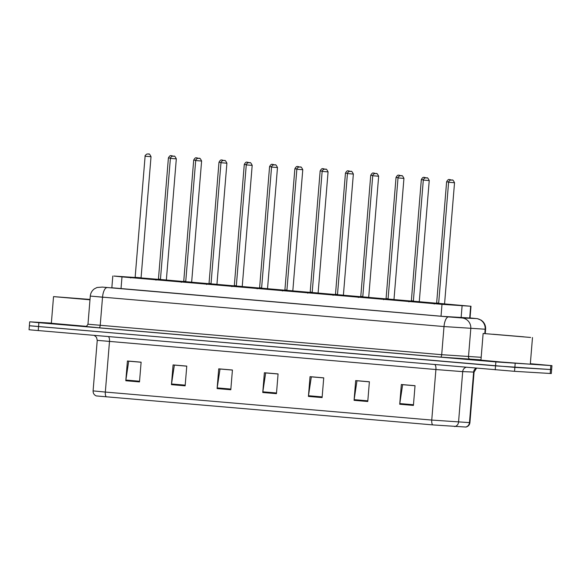 <?xml version="1.0" encoding="UTF-8"?>
<svg xmlns="http://www.w3.org/2000/svg" width="581" height="581" viewBox="0 0 581 581"><rect width="100%" height="100%" fill="white"/><g stroke="black" fill="none" stroke-linecap="round" stroke-linejoin="round"><path stroke-width="0.87" d="M185.608 281.952L183.451 281.64M191.708 282.424L194.555 282.62L191.715 282.439M204.505 284.022L205.551 283.593L208.724 283.818L205.558 283.593L210.91 284.116L204.054 283.492L208.746 283.811M216.996 284.596L219.85 284.792L217.004 284.61M236.191 286.295L234.034 285.983M242.248 286.665L245.138 286.963L242.299 286.782M255.088 288.365L256.134 287.929L259.308 288.161L256.141 287.929L261.494 288.452L254.638 287.835L259.329 288.154M267.543 288.837L269.613 289.091M286.774 290.631L284.617 290.326M292.875 291.11L295.722 291.299L292.882 291.117M305.671 292.708L306.717 292.272L309.891 292.504L306.724 292.272L312.077 292.795L305.221 292.17L309.913 292.497M318.127 293.18L320.196 293.434M337.358 294.974L330.516 294.342L337.365 294.966M343.458 295.446L346.305 295.642L343.465 295.46M356.262 297.051L357.3 296.615L360.474 296.847L357.308 296.615L362.66 297.138L355.804 296.513L360.496 296.833M368.71 297.523L370.78 297.777M387.941 299.317L381.1 298.685L387.948 299.309M394.041 299.789L396.888 299.985L394.049 299.803M413.236 301.488L411.079 301.176M419.293 301.859L421.37 302.12M432.271 303.05L438.532 303.652L432.271 303.05M444.625 304.132L447.479 304.321L444.632 304.146M153.921 279.686L154.967 279.25L158.141 279.483L154.974 279.25L160.327 279.773L153.471 279.149L158.155 279.468M166.377 280.158L168.446 280.412M166.58 280.434L160.145 279.911M181.207 282.293L182.245 281.858L185.419 282.09L182.26 281.858L196.545 283.056L185.441 282.083M217.163 284.777L221.02 285.191M242.451 286.949L236.024 286.418M267.747 289.12L261.312 288.59M282.373 290.972L283.412 290.536L297.712 291.735L286.607 290.761M318.33 293.463L322.186 293.87M343.618 295.627L337.191 295.104M368.913 297.799L372.77 298.213M383.54 299.658L384.578 299.222L387.752 299.455L384.593 299.222L398.878 300.421L387.774 299.44M419.497 302.142L423.353 302.556M444.785 304.313L438.357 303.783M130.623 277.95L131.662 277.515L134.836 277.747L131.676 277.515L145.962 278.713L134.857 277.74M135.104 277.493L113.92 276.048L121.988 276.883L441.996 304.342L471.002 306.267L444.567 303.907M158.33 279.345L141.067 277.921M436.542 303.217L419.279 301.735M411.246 301.052L393.983 299.571M385.958 298.881L368.695 297.399M360.663 296.709L343.4 295.228M335.375 294.538L318.112 293.056M310.08 292.366L292.817 290.885M284.792 290.195L267.521 288.713M259.496 288.023L242.233 286.542M234.208 285.852L216.938 284.37M208.913 283.688L191.65 282.206M183.618 281.516L166.355 280.035M530.344 363.699L551.95 365.638L551.623 369.589L514.868 367.381L29.377 325.767L29.05 329.717L31.556 329.993L514.541 371.324L551.304 373.539L551.623 369.589L495.542 365.863L30.488 325.81M413.418 405.422L415.037 385.682L401.34 384.506L399.721 404.245L413.418 405.422M415.03 385.748L402.626 384.687L399.801 403.563A3.965 1.503 94.9 0 0 399.721 404.245M367.766 401.507L369.385 381.761L355.688 380.591L354.069 400.331L367.766 401.507M369.378 381.833L356.974 380.766L354.149 399.648A3.965 1.503 94.9 0 0 354.069 400.331M322.106 397.586L323.733 377.846L310.036 376.67L308.417 396.416L322.106 397.586M323.726 377.911L311.322 376.851L308.489 395.726A3.965 1.503 94.9 0 0 308.417 396.416M139.498 381.913L141.118 362.174L127.421 360.997L125.801 380.744L139.498 381.913M141.118 362.239L128.706 361.179L125.881 380.054A3.965 1.503 94.9 0 0 125.801 380.744M185.15 385.835L186.77 366.095L173.08 364.919L171.453 384.658L185.15 385.835M186.77 366.161L174.365 365.093L171.533 383.976A3.965 1.503 94.9 0 0 171.453 384.658M230.802 389.749L232.429 370.01L218.732 368.833L217.105 388.58L230.802 389.749M232.422 370.075L220.017 369.015L217.185 387.89A3.965 1.503 94.9 0 0 217.105 388.58M276.454 393.671L278.081 373.924L264.384 372.755L262.757 392.495L276.454 393.671M278.074 373.997L265.67 372.929L262.837 391.812A3.965 1.503 94.9 0 0 262.757 392.495M465.606 427.057A4.953 4.837 -87.6 0 0 469.47 422.612L469.927 422.612C469.571 424.987 468.257 426.469 465.977 427.057L432.714 424.893L96.264 395.922C94.107 394.971 93.054 393.293 93.091 390.89L105.328 392.059A4.953 1.881 94.9 0 0 106.294 396.881M111.842 287.769L442.875 316.376L470.036 318.01M551.95 365.638L495.869 361.912L38.876 322.695L29.696 321.816L51.36 323.109M89.975 299.803L53.539 296.615L90.011 299.418M86.351 326.34L51.346 323.268L53.539 296.615M89.99 299.709L62.123 297.319L90.004 299.513M530.642 337.467L483.138 333.479L530.642 337.467M532.494 337.539L530.3 364.193L500.837 361.985L480.945 360.133L483.138 333.479M492.928 334.235L523.909 336.835L492.928 334.235M121.008 288.757L121.988 276.883M469.68 318.221L470.661 306.267M461.111 317.822L462.091 305.904M441.023 316.217L441.996 304.342M434.842 364.628A4.953 1.881 -85.1 0 1 435.91 369.531L97.245 340.35L93.091 390.89M461.67 371.557L435.91 369.531L431.748 420.07L469.47 422.612L473.624 372.065L461.67 371.557M454.683 426.599A4.953 4.837 -87.6 0 0 458.54 422.147L462.701 371.608A4.953 4.837 92.4 0 1 466.035 367.301M432.714 424.893A4.953 1.881 -85.1 0 1 431.748 420.07L105.328 392.059L109.489 341.519A4.953 1.881 -85.1 0 0 108.422 336.617M495.215 369.806L495.869 361.912M514.541 371.324L515.187 363.43M38.23 330.589L38.876 322.695M550.192 373.496L550.839 365.602M469.927 422.612L474.081 372.072L473.624 372.065A4.953 4.837 92.4 0 1 476.071 368.165M276.512 392.981L262.837 391.812M230.86 389.067L217.185 387.89M185.208 385.145L171.533 383.976M139.556 381.23L125.881 380.054M322.164 396.903L308.489 395.726M367.817 400.817L354.149 399.648M413.469 404.739L399.801 403.563M102.496 287.108A9.906 8.374 -86.1 0 0 102.365 287.094L448.568 316.914L461.968 317.96L476.326 318.562L470.465 317.981A9.906 3.755 -85.1 0 0 470.428 317.974M485.251 333.567L485.607 329.245L444.007 326.558L90.287 296.085L87.971 324.22L441.698 354.693L481.177 357.308M480.966 359.871L440.551 357.104L99.068 327.8A2.477 0.937 94.9 0 0 100.208 325.389L102.525 297.254A9.906 3.755 -85.1 0 1 107.086 287.61M470.697 359.443A2.477 2.418 92.4 0 1 468.489 356.77L470.799 328.643A9.906 9.674 -87.6 0 0 461.968 317.96M99.068 327.8L85.69 326.478M448.568 316.914A9.906 3.755 -85.1 0 0 444.007 326.558L441.698 354.693A2.477 0.937 94.9 0 1 440.551 357.104M476.326 318.562A9.906 9.674 -87.6 0 1 485.157 329.245L484.801 333.538M90.287 296.085C90.585 293.093 91.943 290.689 94.347 288.873L97.042 287.493L102.365 287.094A9.906 8.374 -86.1 0 0 102.212 287.087M104.021 297.349L94.231 296.412M141.263 278.343L134.683 277.783L135.148 277.326L141.067 277.812L141.118 278.299M145.105 156.209C144.763 155.911 145.352 155.185 146.862 154.038L148.366 153.987C148.772 154.836 148.7 151.975 151.024 156.696L145.105 156.209L135.148 277.326M148.721 154.023L147.806 153.943L148.721 154.023M170.429 158.134L168.403 157.945C170.407 154.219 171.388 156.144 171.061 155.672L173.16 156.122M171.112 155.679L172.027 155.759L171.112 155.679M168.403 157.945L158.446 279.062L160.458 279.25M160.349 279.744L157.981 279.512M155.911 280.122L156.957 279.686L160.131 279.919L156.964 279.686L170.436 280.848M166.551 280.507L159.971 279.955L160.436 279.497L166.362 279.984L166.413 280.47M170.393 158.381C170.059 158.083 170.64 157.357 172.158 156.209L173.661 156.158C174.06 157.008 173.995 154.139 176.319 158.867L170.393 158.381L160.436 279.497M174.017 156.195L173.102 156.115L174.017 156.195M191.846 282.678L185.266 282.119L185.731 281.669L191.65 282.155L191.701 282.642M195.688 160.552C195.347 160.254 195.935 159.528 197.446 158.381L198.949 158.33C199.356 159.172 199.283 156.311 201.607 161.039L195.688 160.552L185.731 281.669M199.305 158.366L198.397 158.286L199.305 158.366M217.134 284.85L210.554 284.291L211.019 283.84L216.945 284.327L216.996 284.813M220.976 162.716C220.642 162.419 221.223 161.7 222.741 160.552L224.244 160.501C224.644 161.344 224.578 158.482 226.902 163.21L220.976 162.716L211.019 283.84M224.6 160.538L223.685 160.458L224.6 160.538M231.79 286.629L232.828 286.201L236.002 286.426L232.843 286.201L246.315 287.363M242.43 287.021L235.85 286.462L236.314 286.012L242.233 286.498L242.284 286.985M246.271 164.888C245.93 164.59 246.518 163.871 248.029 162.724L249.532 162.673C249.939 163.515 249.866 160.654 252.19 165.374L246.271 164.888L236.314 286.012M249.888 162.702L248.98 162.629L249.888 162.702M179.217 281.858L180.255 281.422L183.429 281.647L180.27 281.422L185.615 281.945L183.276 281.683L183.741 281.233L185.746 281.422M195.717 160.305L193.698 160.109C195.703 156.391 196.676 158.315 196.349 157.843L198.455 158.286M196.407 157.85L197.315 157.93L196.407 157.85M221.012 162.477L218.986 162.281C220.991 158.562 221.971 160.487 221.644 160.015L223.743 160.458M221.695 160.022L222.61 160.095L221.695 160.022M218.986 162.281L209.029 283.405L211.041 283.593M210.932 284.087L208.572 283.855M229.8 286.193L230.839 285.758L236.198 286.288M242.292 286.767L244.325 286.927M246.3 164.641L244.281 164.452C246.286 160.734 247.259 162.658 246.932 162.186L249.038 162.629M246.99 162.186L247.898 162.266L246.99 162.186M244.281 164.452L234.325 285.576L236.329 285.765M236.22 286.259L233.86 286.026L234.325 285.576M257.078 288.801L258.124 288.372L261.297 288.597L258.131 288.372L271.603 289.534M267.718 289.193L261.138 288.634L261.603 288.183L267.529 288.67L267.58 289.156M271.559 167.059C271.225 166.762 271.806 166.043 273.324 164.888L274.828 164.837C275.227 165.687 275.162 162.825 277.486 167.546L271.559 167.059L261.603 288.183M275.183 164.873L274.268 164.801L275.183 164.873M293.013 291.364L286.433 290.805L286.898 290.355L292.817 290.841L292.868 291.328M296.855 169.231C296.513 168.933 297.102 168.207 298.612 167.059L300.116 167.008C300.522 167.858 300.45 164.997 302.774 169.717L296.855 169.231L286.898 290.355M300.471 167.045L299.564 166.965L300.471 167.045M318.301 293.536L311.728 292.977M311.924 292.984L312.186 292.519L318.112 293.006L318.163 293.499M322.143 171.402C321.809 171.104 322.39 170.378 323.907 169.231L325.411 169.18C325.81 170.03 325.745 167.168 328.069 171.889L322.143 171.402L312.186 292.519M325.767 169.216L324.852 169.136L325.767 169.216M271.596 166.812L269.569 166.624C271.574 162.905 272.554 164.83 272.228 164.358L274.326 164.801M272.278 164.358L273.193 164.438L272.278 164.358M269.569 166.624L259.613 287.748L261.624 287.936M261.515 288.423L259.155 288.198M280.383 290.536L281.422 290.101L284.596 290.333L281.436 290.101L286.782 290.623L284.443 290.369L284.908 289.912L286.912 290.108M296.884 168.984L294.865 168.795C296.869 165.077 297.842 167.001 297.523 166.529L299.622 166.972M297.574 166.529L298.481 166.609L297.574 166.529M322.179 171.155L320.153 170.967C322.157 167.248 323.138 169.173 322.811 168.701L324.91 169.144M322.862 168.701L323.777 168.78L322.862 168.701M320.153 170.967L310.196 292.083L312.208 292.272M312.099 292.766L309.738 292.541M332.957 295.315L333.995 294.879L337.169 295.112L334.01 294.879L347.482 296.041M343.596 295.707L337.016 295.148L337.481 294.69L343.4 295.177L343.451 295.664M347.438 173.574C347.097 173.276 347.685 172.55 349.196 171.402L350.699 171.351C351.106 172.201 351.033 169.34 353.357 174.06L347.438 173.574L337.481 294.69M351.055 171.388L350.147 171.308L351.055 171.388M368.884 297.871L362.312 297.312M362.508 297.327L362.769 296.862L368.695 297.349L368.746 297.835M372.726 175.745C372.392 175.447 372.98 174.721 374.491 173.574L375.994 173.523C376.394 174.373 376.328 171.504 378.652 176.232L372.726 175.745L362.769 296.862M376.35 173.559L375.435 173.479L376.35 173.559M394.179 300.043L387.6 299.484L388.064 299.033L393.983 299.52L394.041 300.007M398.021 177.917C397.68 177.612 398.268 176.893 399.779 175.745L401.289 175.694C401.689 176.537 401.616 173.675 403.94 178.403L398.021 177.917L388.064 299.033M401.638 175.731L400.73 175.651L401.638 175.731M419.475 302.214L412.895 301.655M413.091 301.67L413.352 301.205L419.279 301.692L419.329 302.178M423.309 180.081C422.975 179.783 423.564 179.064 425.074 177.917L426.577 177.866C426.977 178.708 426.912 175.847 429.236 180.568L423.309 180.081L413.352 301.205M426.933 177.902L426.018 177.822L426.933 177.902M434.123 303.994L435.169 303.565L438.343 303.79L435.176 303.565L448.648 304.727M444.763 304.386L438.183 303.827L438.648 303.376L444.567 303.863L444.625 304.35M448.605 182.252C448.263 181.955 448.852 181.236 450.362 180.081L451.873 180.037C452.272 180.88 452.2 178.018 454.531 182.739L448.605 182.252L438.648 303.376M452.229 180.066L451.314 179.994L452.229 180.066M347.467 173.327L345.448 173.138C347.453 169.412 348.426 171.337 348.106 170.865L350.205 171.315M348.157 170.872L349.072 170.952L348.157 170.872M345.448 173.138L335.491 294.255L337.503 294.444M337.387 294.937L335.026 294.705L335.491 294.255M372.762 175.498L370.736 175.309C372.741 171.584 373.721 173.508 373.394 173.036L375.493 173.487M373.445 173.044L374.36 173.123L373.445 173.044M370.736 175.309L360.779 296.426L362.791 296.615M362.682 297.109L360.322 296.876M398.05 177.67L396.031 177.474C398.036 173.755 399.009 175.68 398.689 175.208L400.788 175.651M398.74 175.215L399.655 175.288L398.74 175.215M396.031 177.474L386.075 298.598L388.086 298.787M387.977 299.28L385.61 299.048L386.075 298.598M406.845 301.386L407.884 300.958L411.057 301.183L407.898 300.958L413.244 301.481M423.346 179.841L421.327 179.645C423.324 175.927 424.304 177.851 423.977 177.379L426.076 177.822M424.028 177.387L424.943 177.459L424.028 177.387M421.327 179.645L411.363 300.769L413.374 300.958M413.265 301.452L410.905 301.219M448.634 182.006L446.615 181.817C448.619 178.098 449.592 180.023 449.273 179.551L451.372 179.994M449.324 179.551L450.239 179.631L449.324 179.551M446.615 181.817L436.658 302.941L438.67 303.129M438.561 303.623L436.193 303.391L436.658 302.941M111.828 287.951L112.808 276.004M470.022 318.235L471.002 306.267M474.081 372.072L476.514 368.201M94.275 335.397L96.504 337.314L97.245 340.35M85.625 326.486C85.741 327.19 86.518 326.435 87.971 324.22M29.696 321.816L29.377 325.767M485.607 329.245C485.796 326.231 484.852 323.632 482.767 321.453L481.206 320.167L477.444 318.671L470.465 317.981M145.148 278.677L141.299 278.277M151.024 156.696L141.067 277.812M158.185 279.526L158.446 279.062M176.319 158.867L166.362 279.984M195.732 283.02L191.883 282.62M201.607 161.039L191.65 282.155M210.714 284.262L207.54 284.029L206.495 284.465M226.902 163.21L216.945 284.327M252.19 165.374L242.233 286.498M193.698 160.109L183.741 281.233M193.742 282.584L191.672 282.337M208.768 283.869L209.029 283.405M219.03 284.755L216.96 284.508M277.486 167.546L267.529 288.67M296.898 291.698L293.056 291.299M302.774 169.717L292.817 290.841M311.881 292.94L308.707 292.708L307.661 293.144M328.069 171.889L318.112 293.006M259.351 288.205L259.613 287.748M294.865 168.795L284.908 289.912M294.908 291.263L292.839 291.023M309.934 292.548L310.196 292.083M353.357 174.06L343.4 295.177M362.464 297.283L359.29 297.051L358.245 297.487M378.652 176.232L368.695 297.349M398.065 300.384L394.223 299.985M403.94 178.403L393.983 299.52M413.047 301.619L409.874 301.394L408.828 301.829M429.236 180.568L419.279 301.692M454.531 182.739L444.567 303.863M330.967 294.879L332.012 294.444L335.186 294.676M345.492 295.606L343.422 295.366M360.518 296.891L360.779 296.426M381.55 299.215L382.596 298.787L385.769 299.012M396.075 299.949L394.005 299.702M411.101 301.234L411.363 300.769M432.133 303.558L433.179 303.122L436.353 303.355M446.658 304.284L444.588 304.045"/></g></svg>
